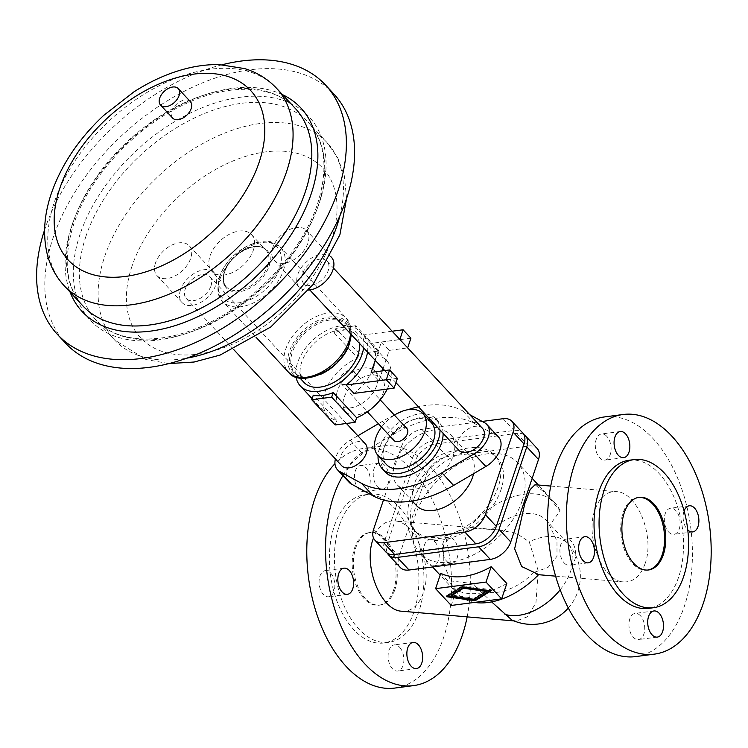 <?xml version="1.0" encoding="UTF-8"?>
<svg xmlns="http://www.w3.org/2000/svg" width="748" height="748" viewBox="0 0 748 748"><rect width="100%" height="100%" fill="white"/><g stroke="black" fill="none" stroke-linecap="round" stroke-linejoin="round"><path stroke-width="0.56" stroke-dasharray="3.74 2.81" d="M538.682 574.539L536.896 574.558L533.623 572.585L548.06 567.423L557.008 556.269L556.97 540.916L549.5 525.423L560.112 510.856L545.049 492.885L535.026 484.741M533.623 572.585A48.33 30.051 137.1 0 1 475.223 585.955A48.33 30.051 137.1 0 1 473.4 583.655L478.094 589.05L491.614 601.897M511.726 619.933L516.045 621.102L527.275 616.857L535.961 602.804L538.177 570.687L529.238 541.814L516.587 533.52L499.786 530.014L468.622 527.938L453.382 532.754L443.461 545.17L443.227 562.907L450.801 580.906A66.637 41.439 137.1 0 0 457.439 593.716L440.151 575.128M474.597 602.402A66.637 41.439 137.1 0 1 457.439 593.716M522.113 501.038A66.637 41.439 137.1 0 1 474.241 554.418A66.637 41.439 137.1 0 1 419.946 553.389A66.637 41.439 137.1 0 1 415.402 514.989A66.637 41.439 137.1 0 1 463.274 461.61A66.637 41.439 137.1 0 1 517.569 462.638A66.637 41.439 137.1 0 1 522.113 501.038M506.807 583.515A66.637 41.439 137.1 0 1 456.383 590.107L440.768 573.305M645.075 563.721C640.522 576.203 633.406 582.262 623.729 581.916C602.673 581.533 584.814 536.784 594.969 509.809C599.522 497.327 606.637 491.268 616.305 491.623C637.371 491.997 655.22 536.746 645.075 563.721M635.678 656.585A120.83 71.294 82.6 0 0 691.835 568.695A120.83 71.294 82.6 0 0 653.06 438.599A120.83 71.294 82.6 0 0 604.356 416.954M606.806 436.336A13.184 7.779 82.6 0 0 601.495 433.98A13.184 7.779 82.6 0 0 595.371 443.564A13.184 7.779 82.6 0 0 599.597 457.757A13.184 7.779 82.6 0 0 604.908 460.123A13.184 7.779 82.6 0 0 611.032 450.53A13.184 7.779 82.6 0 0 606.806 436.336M684.093 510.94A13.184 7.779 82.6 0 0 687.393 529.565A13.184 7.779 82.6 0 0 687.777 529.958M668.628 532.024A13.184 7.779 82.6 0 0 673.939 534.381A13.184 7.779 82.6 0 0 680.072 524.797A13.184 7.779 82.6 0 0 675.837 510.604A13.184 7.779 82.6 0 0 670.526 508.238A13.184 7.779 82.6 0 0 664.402 517.831A13.184 7.779 82.6 0 0 668.628 532.024M640.447 615.772A13.184 7.779 82.6 0 0 635.136 613.416A13.184 7.779 82.6 0 0 629.003 623A13.184 7.779 82.6 0 0 633.238 637.193A13.184 7.779 82.6 0 0 638.549 639.559A13.184 7.779 82.6 0 0 644.673 629.966A13.184 7.779 82.6 0 0 640.447 615.772M564.207 562.926A13.184 7.779 82.6 0 0 569.518 565.292A13.184 7.779 82.6 0 0 575.642 555.708A13.184 7.779 82.6 0 0 571.416 541.515A13.184 7.779 82.6 0 0 566.096 539.149A13.184 7.779 82.6 0 0 559.971 548.742A13.184 7.779 82.6 0 0 564.207 562.926M647.983 570.023A36.615 21.608 -97.4 0 1 647.394 570.116A36.615 21.608 -97.4 0 1 625.281 551.79A36.615 21.608 -97.4 0 1 623.121 512.801A36.615 21.608 -97.4 0 1 637.904 497.504A36.615 21.608 -97.4 0 1 638.493 497.439M629.096 460.244A74.697 44.076 -97.4 0 1 674.21 497.626A74.697 44.076 -97.4 0 1 678.614 577.166A74.697 44.076 -97.4 0 1 648.46 608.386M401.891 611.219C411.587 611.593 418.712 605.534 423.265 593.042C433.41 566.086 415.551 521.319 394.476 520.907C385.127 520.505 378.123 526.199 373.495 537.971M394.841 688.067A120.83 71.294 82.6 0 0 450.997 600.177A120.83 71.294 82.6 0 0 412.213 470.081A120.83 71.294 82.6 0 0 363.519 448.435A120.83 71.294 82.6 0 0 334.954 463.713M342.911 475.625A120.83 71.294 -97.4 0 1 382.275 445.976A120.83 71.294 -97.4 0 1 430.979 467.631A120.83 71.294 -97.4 0 1 467.154 616.876M365.959 467.818A13.184 7.779 -97.4 0 1 370.195 482.011A13.184 7.779 -97.4 0 1 364.07 491.604A13.184 7.779 -97.4 0 1 358.75 489.239A13.184 7.779 -97.4 0 1 354.524 475.045A13.184 7.779 -97.4 0 1 360.648 465.462A13.184 7.779 -97.4 0 1 365.959 467.818M377.516 486.789A13.184 7.779 82.6 0 0 382.826 489.145A13.184 7.779 82.6 0 0 388.951 479.562A13.184 7.779 82.6 0 0 384.724 465.368A13.184 7.779 82.6 0 0 379.414 463.012A13.184 7.779 82.6 0 0 373.28 472.596A13.184 7.779 82.6 0 0 377.516 486.789M434.99 542.085A13.184 7.779 -97.4 0 1 439.226 556.278A13.184 7.779 -97.4 0 1 433.101 565.862A13.184 7.779 -97.4 0 1 427.791 563.506A13.184 7.779 -97.4 0 1 423.555 549.312A13.184 7.779 -97.4 0 1 429.679 539.719A13.184 7.779 -97.4 0 1 434.99 542.085M446.547 561.047A13.184 7.779 82.6 0 0 451.857 563.412A13.184 7.779 82.6 0 0 457.982 553.829A13.184 7.779 82.6 0 0 453.756 539.635A13.184 7.779 82.6 0 0 448.445 537.27A13.184 7.779 82.6 0 0 442.32 546.863A13.184 7.779 82.6 0 0 446.547 561.047M399.6 647.254A13.184 7.779 -97.4 0 1 403.827 661.447A13.184 7.779 -97.4 0 1 397.702 671.04A13.184 7.779 -97.4 0 1 392.391 668.675A13.184 7.779 -97.4 0 1 388.165 654.481A13.184 7.779 -97.4 0 1 394.29 644.898A13.184 7.779 -97.4 0 1 399.6 647.254M330.569 572.996A13.184 7.779 -97.4 0 1 334.795 587.189A13.184 7.779 -97.4 0 1 328.671 596.773A13.184 7.779 -97.4 0 1 323.36 594.408A13.184 7.779 -97.4 0 1 319.125 580.224A13.184 7.779 -97.4 0 1 325.258 570.63A13.184 7.779 -97.4 0 1 330.569 572.996M334.3 526.059A74.697 44.076 -97.4 0 1 364.454 494.839A74.697 44.076 -97.4 0 1 409.567 532.221A74.697 44.076 -97.4 0 1 413.971 611.761A74.697 44.076 -97.4 0 1 383.817 642.971A74.697 44.076 -97.4 0 1 338.704 605.59A74.697 44.076 -97.4 0 1 334.3 526.059M339.349 525.395A74.697 44.076 -97.4 0 1 369.493 494.185A74.697 44.076 -97.4 0 1 414.607 531.566A74.697 44.076 -97.4 0 1 419.011 611.097A74.697 44.076 -97.4 0 1 388.857 642.317A74.697 44.076 -97.4 0 1 343.743 604.936A74.697 44.076 -97.4 0 1 339.349 525.395M394.832 589.761A36.615 21.608 -97.4 0 1 380.049 605.067A36.615 21.608 -97.4 0 1 357.937 586.741A36.615 21.608 -97.4 0 1 355.786 547.751A36.615 21.608 -97.4 0 1 370.559 532.445A36.615 21.608 -97.4 0 1 392.672 550.771A36.615 21.608 -97.4 0 1 394.832 589.761M393.663 589.91A36.615 21.608 -97.4 0 1 378.881 605.216A36.615 21.608 -97.4 0 1 356.768 586.89A36.615 21.608 -97.4 0 1 354.608 547.901A36.615 21.608 -97.4 0 1 369.39 532.604A36.615 21.608 -97.4 0 1 391.503 550.921A36.615 21.608 -97.4 0 1 393.663 589.91M340.275 378.282A8.789 5.46 -42.9 0 0 340.873 383.35A8.789 5.46 -42.9 0 0 348.035 383.481A8.789 5.46 -42.9 0 0 354.346 376.44A8.789 5.46 -42.9 0 0 353.748 371.382A8.789 5.46 -42.9 0 0 346.586 371.242A8.789 5.46 -42.9 0 0 340.275 378.282M406.856 428.511A8.789 5.46 -42.9 0 0 399.694 428.38A8.789 5.46 -42.9 0 0 393.383 435.411A8.789 5.46 -42.9 0 0 393.981 440.479M443.106 433.344A36.615 22.767 -42.9 0 0 438.954 422.171A36.615 22.767 -42.9 0 0 409.119 421.601A36.615 22.767 -42.9 0 0 382.817 450.932A36.615 22.767 -42.9 0 0 385.314 472.025M439.983 429.988A36.615 22.767 -42.9 0 0 435.832 418.805A36.615 22.767 -42.9 0 0 424.986 413.85M423.022 413.747A36.615 22.767 -42.9 0 0 379.694 447.566A36.615 22.767 -42.9 0 0 378.077 455.532M453.166 455.869A36.615 22.767 -42.9 0 0 450.67 434.775A36.615 22.767 -42.9 0 0 420.834 434.205A36.615 22.767 -42.9 0 0 394.533 463.536A36.615 22.767 -42.9 0 0 397.029 484.629A36.615 22.767 -42.9 0 0 426.865 485.2A36.615 22.767 -42.9 0 0 453.166 455.869M473.596 473.68A36.615 22.767 -42.9 0 0 470.193 455.775A36.615 22.767 -42.9 0 0 440.357 455.214A36.615 22.767 -42.9 0 0 414.065 484.536A36.615 22.767 -42.9 0 0 416.552 505.639M410.334 498.215A54.922 34.146 -42.9 0 0 414.083 529.865A54.922 34.146 -42.9 0 0 458.833 530.715A54.922 34.146 -42.9 0 0 498.28 486.724A54.922 34.146 -42.9 0 0 494.54 455.074A54.922 34.146 -42.9 0 0 449.782 454.223A54.922 34.146 -42.9 0 0 410.334 498.215M501.01 489.66A54.922 34.146 137.1 0 1 461.563 533.651A54.922 34.146 137.1 0 1 416.814 532.8A54.922 34.146 137.1 0 1 413.074 501.16A54.922 34.146 137.1 0 1 452.521 457.168A54.922 34.146 137.1 0 1 497.27 458.01A54.922 34.146 137.1 0 1 501.01 489.66M386.538 464.63A30.687 19.083 137.1 0 1 384.444 446.949A30.687 19.083 137.1 0 1 406.482 422.368A30.687 19.083 137.1 0 1 431.484 422.844M381.536 427.089A30.687 19.083 137.1 0 1 394.411 415.121M482.189 421.433L421.825 429.324A19.037 11.837 -42.9 0 0 401.377 446.78L383.472 500.001M385.865 551.968A19.037 11.837 137.1 0 1 384.566 541L412.316 458.543A19.037 11.837 137.1 0 1 432.765 441.086L514.016 430.465A19.037 11.837 137.1 0 1 522.759 432.97M349.129 482.32A21.973 13.66 137.1 0 1 361.845 452.933L394.084 433.98A102.523 63.748 137.1 0 1 474.466 423.471L496.326 435.345A21.973 13.66 137.1 0 1 498.57 437.075M469.725 414.663L462.75 410.867A102.523 63.748 -42.9 0 0 418.431 406.8M357.862 435.785L350.129 440.329A21.973 13.66 -42.9 0 0 335.385 458.926M407.819 409.717A102.523 63.748 -42.9 0 0 394.897 414.813M394.355 415.065A102.523 63.748 -42.9 0 0 382.368 421.376L378.394 423.714M523.918 434.625A19.037 11.837 -42.9 0 0 516.746 433.401L435.495 444.022A19.037 11.837 -42.9 0 0 415.046 461.488L387.296 543.936A19.037 11.837 -42.9 0 0 387.427 553.249M400.311 567.517A19.037 11.837 137.1 0 1 399.011 556.54L426.762 474.092A19.037 11.837 137.1 0 1 447.211 456.626L528.462 446.004A19.037 11.837 137.1 0 1 537.204 448.51M486.593 590.387L474.139 598.241L451.362 594.997M473.774 599.307L474.139 598.241M489.809 590.696L491.258 589.779L462.46 585.675L446.706 595.604L447.8 595.754M490.903 590.845L491.258 589.779M462.096 586.741L462.46 585.675M446.341 596.67L446.706 595.604M451.222 605.459L456.383 590.107M473.4 583.655L450.801 580.906M468.622 527.938A66.637 41.439 137.1 0 1 555.053 502.965A66.637 41.439 137.1 0 1 560.112 510.856M491.53 529.79A48.33 30.051 137.1 0 1 546.021 520.14A48.33 30.051 137.1 0 1 549.5 525.423M222.259 64.711A183.082 113.836 -42.9 0 0 44.927 228.907A183.082 113.836 -42.9 0 0 44.609 229.86M333.795 93.921A183.082 113.836 -42.9 0 0 184.625 91.088A183.082 113.836 -42.9 0 0 53.127 237.724A183.082 113.836 -42.9 0 0 65.6 343.22M172.648 118.081A12.08 7.517 137.1 0 1 171.825 111.115A12.08 7.517 137.1 0 1 180.502 101.438A12.08 7.517 137.1 0 1 190.347 101.625M272.758 247.653A21.973 13.66 -42.9 0 0 274.254 260.313A21.973 13.66 -42.9 0 0 292.159 260.65A21.973 13.66 -42.9 0 0 307.933 243.053A21.973 13.66 -42.9 0 0 306.437 230.393A21.973 13.66 -42.9 0 0 288.541 230.057A21.973 13.66 -42.9 0 0 272.758 247.653M331.429 257.275A21.973 13.66 -42.9 0 0 313.534 256.938A21.973 13.66 -42.9 0 0 297.751 274.535A21.973 13.66 -42.9 0 0 299.247 287.195A21.973 13.66 -42.9 0 0 308.728 290.159M180.492 289.859A21.973 13.66 -42.9 0 0 181.988 302.519A21.973 13.66 -42.9 0 0 199.894 302.865A21.973 13.66 -42.9 0 0 215.676 285.269A21.973 13.66 -42.9 0 0 214.171 272.609A21.973 13.66 -42.9 0 0 196.275 272.263A21.973 13.66 -42.9 0 0 180.492 289.859M155.5 262.978A21.973 13.66 -42.9 0 0 156.996 275.638A21.973 13.66 -42.9 0 0 174.901 275.975A21.973 13.66 -42.9 0 0 190.684 258.378A21.973 13.66 -42.9 0 0 189.179 245.718A21.973 13.66 -42.9 0 0 171.283 245.381A21.973 13.66 -42.9 0 0 155.5 262.978M253.357 250.187A27.021 16.802 -42.9 0 0 251.515 234.62A27.021 16.802 -42.9 0 0 229.496 234.199A27.021 16.802 -42.9 0 0 210.085 255.844A27.021 16.802 -42.9 0 0 211.927 271.412A27.021 16.802 -42.9 0 0 233.946 271.833A27.021 16.802 -42.9 0 0 253.357 250.187M359.405 343.304A35.156 21.86 -42.9 0 0 355.562 334.608A35.156 21.86 -42.9 0 0 326.923 334.066A35.156 21.86 -42.9 0 0 301.678 362.219A35.156 21.86 -42.9 0 0 304.071 382.471M383.35 392.438A24.534 15.25 -42.9 0 0 381.676 378.301A24.534 15.25 -42.9 0 0 361.686 377.927A24.534 15.25 -42.9 0 0 344.071 397.571A24.534 15.25 -42.9 0 0 345.744 411.709A24.534 15.25 -42.9 0 0 365.735 412.092A24.534 15.25 -42.9 0 0 383.35 392.438M372.897 369.475A24.534 15.25 -42.9 0 0 353.224 371.924A24.534 15.25 -42.9 0 0 337.507 390.512A24.534 15.25 -42.9 0 0 339.181 404.649A24.534 15.25 -42.9 0 0 359.171 405.033A24.534 15.25 -42.9 0 0 376.786 385.379A24.534 15.25 -42.9 0 0 375.122 371.242A24.534 15.25 -42.9 0 0 372.897 369.475M357.656 358.133L359.199 353.552L379.133 350.952L377.59 355.524L354.159 330.317A40.28 25.039 -42.9 0 0 334.225 332.925L357.656 358.133A40.28 25.039 -42.9 0 0 324.903 392.167A40.28 25.039 -42.9 0 0 327.652 415.374A40.28 25.039 -42.9 0 0 336.712 420.367L313.281 395.168M387.202 389.063A40.28 25.039 -42.9 0 0 389.399 383.733A40.28 25.039 -42.9 0 0 386.651 360.527A40.28 25.039 -42.9 0 0 377.59 355.524M367.52 352.037A40.28 25.039 -42.9 0 0 363.219 335.319A40.28 25.039 -42.9 0 0 362.948 335.039L370.756 343.435A40.28 25.039 137.1 0 1 371.027 343.725A40.28 25.039 137.1 0 1 373.776 366.931A40.28 25.039 137.1 0 1 353.944 393.411M363.612 347.839A40.28 25.039 -42.9 0 0 359.311 331.121A40.28 25.039 -42.9 0 0 326.502 330.494A40.28 25.039 -42.9 0 0 297.573 362.761A40.28 25.039 -42.9 0 0 296.058 377.001M482.563 428.464A16.11 10.014 -42.9 0 0 469.435 428.221A16.11 10.014 -42.9 0 0 457.86 441.124A16.11 10.014 -42.9 0 0 458.963 450.408M302.444 273.927A16.11 10.014 -42.9 0 0 303.538 283.202A16.11 10.014 -42.9 0 0 316.666 283.455A16.11 10.014 -42.9 0 0 328.241 270.552A16.11 10.014 -42.9 0 0 327.138 261.267A16.11 10.014 -42.9 0 0 314.01 261.015A16.11 10.014 -42.9 0 0 302.444 273.927M210.983 285.876A16.11 10.014 -42.9 0 0 209.879 276.592A16.11 10.014 -42.9 0 0 196.761 276.349A16.11 10.014 -42.9 0 0 185.186 289.252A16.11 10.014 -42.9 0 0 186.28 298.536A16.11 10.014 -42.9 0 0 199.407 298.779A16.11 10.014 -42.9 0 0 210.983 285.876M365.305 443.788A16.11 10.014 -42.9 0 0 352.177 443.545A16.11 10.014 -42.9 0 0 340.611 456.448A16.11 10.014 -42.9 0 0 341.705 465.733M379.133 350.952L355.702 325.745L354.159 330.317M335.169 424.948L336.712 420.367M359.199 353.552L335.768 328.353L355.702 325.745M334.225 332.925L335.768 328.353M375.225 360.321L381.387 342.004L399.843 339.48M392.158 331.214L362.948 335.039M397.394 378.348L378.993 380.751L382.303 370.896M371.176 372.354L378.993 380.751M383.032 368.727L389.203 350.41L407.651 347.876M381.387 342.004L389.203 350.41M399.797 339.601L407.613 348.007M410.914 338.19L370.756 343.435M560.177 589.789A48.33 30.051 -42.9 0 0 570.715 571.005A48.33 30.051 -42.9 0 0 567.423 543.16A48.33 30.051 -42.9 0 0 545.236 536.802A48.33 30.051 -42.9 0 0 529.238 541.814M503.086 418.702L514.016 430.465M432.765 441.086L421.825 429.324M384.566 541L373.626 529.238M401.377 446.78L412.316 458.543M474.466 423.471L462.75 410.867M484.611 422.751L496.326 435.345M361.845 452.933L350.129 440.329M382.368 421.376L394.084 433.98M516.746 433.401L528.462 446.004M399.011 556.54L387.296 543.936M415.046 461.488L426.762 474.092M447.211 456.626L435.495 444.022M276.61 88.339A145 90.153 -42.9 0 0 210.057 69.265A145 90.153 -42.9 0 0 54.324 202.231A145 90.153 -42.9 0 0 64.206 285.783M295.357 108.497A145 90.153 -42.9 0 0 228.794 89.423A145 90.153 -42.9 0 0 73.07 222.399A145 90.153 -42.9 0 0 82.953 305.951C65.759 286.643 62.682 259.406 73.715 224.26C88.816 177.631 134.107 128.123 182.923 105.085C228.729 82.504 274.17 84.646 295.357 108.497M282.473 94.641A149.394 92.892 -42.9 0 0 71.892 225.382A149.394 92.892 -42.9 0 0 70.069 292.094M80.092 234.199A149.394 92.892 -42.9 0 0 158.857 339.938A149.394 92.892 -42.9 0 0 319.303 202.932A149.394 92.892 -42.9 0 0 240.538 97.203A149.394 92.892 -42.9 0 0 80.092 234.199M85.955 236.265A145 90.153 -42.9 0 0 95.838 319.807A145 90.153 -42.9 0 0 213.984 322.051A145 90.153 -42.9 0 0 318.124 205.915A145 90.153 -42.9 0 0 308.241 122.363A145 90.153 -42.9 0 0 190.104 120.119A145 90.153 -42.9 0 0 85.955 236.265M339.882 215.854A145 90.153 -42.9 0 0 326.988 142.531A145 90.153 -42.9 0 0 260.426 123.457A145 90.153 -42.9 0 0 104.701 256.424A145 90.153 -42.9 0 0 114.584 339.975A145 90.153 -42.9 0 0 186.776 358.18M132.05 266.045A124.495 77.409 -42.9 0 0 197.678 354.159A124.495 77.409 -42.9 0 0 331.383 239.986A124.495 77.409 -42.9 0 0 265.755 151.872A124.495 77.409 -42.9 0 0 132.05 266.045M267.737 265.662A27.021 16.802 -42.9 0 0 265.905 250.094A27.021 16.802 -42.9 0 0 253.497 246.541A27.021 16.802 -42.9 0 0 224.475 271.318A27.021 16.802 -42.9 0 0 226.317 286.895A27.021 16.802 -42.9 0 0 248.336 287.307A27.021 16.802 -42.9 0 0 267.737 265.662M269 266.316A27.751 17.26 -42.9 0 0 254.376 246.672A27.751 17.26 -42.9 0 0 224.568 272.122A27.751 17.26 -42.9 0 0 239.192 291.767A27.751 17.26 -42.9 0 0 269 266.316M219.837 276.311A37.353 23.225 -42.9 0 0 239.528 302.744A37.353 23.225 -42.9 0 0 279.64 268.485A37.353 23.225 -42.9 0 0 259.949 242.053A37.353 23.225 -42.9 0 0 219.837 276.311M283.427 270.439A39.55 24.591 -42.9 0 0 280.734 247.653A39.55 24.591 -42.9 0 0 248.514 247.046A39.55 24.591 -42.9 0 0 220.108 278.724A39.55 24.591 -42.9 0 0 222.801 301.509A39.55 24.591 -42.9 0 0 255.021 302.117A39.55 24.591 -42.9 0 0 283.427 270.439M350.625 333.86A39.55 24.591 -42.9 0 0 346.315 318.209A39.55 24.591 -42.9 0 0 314.095 317.591A39.55 24.591 -42.9 0 0 285.689 349.269A39.55 24.591 -42.9 0 0 288.382 372.055M349.279 343.407A37.353 23.225 -42.9 0 0 329.588 316.974A37.353 23.225 -42.9 0 0 289.476 351.223A37.353 23.225 -42.9 0 0 309.167 377.656A37.353 23.225 -42.9 0 0 349.279 343.407M348.559 344.043A35.885 22.309 -42.9 0 0 329.634 318.648A35.885 22.309 -42.9 0 0 291.103 351.551A35.885 22.309 -42.9 0 0 310.018 376.945A35.885 22.309 -42.9 0 0 348.559 344.043M346.184 350.578A35.156 21.86 -42.9 0 0 348.643 344.847A35.156 21.86 -42.9 0 0 346.249 324.595A35.156 21.86 -42.9 0 0 317.61 324.052A35.156 21.86 -42.9 0 0 292.365 352.205A35.156 21.86 -42.9 0 0 294.759 372.457A35.156 21.86 -42.9 0 0 310.897 377.086A35.156 21.86 -42.9 0 0 320.677 374.29M478.094 589.05L475.223 585.955M432.55 566.947L419.946 553.389M536.896 574.558L538.532 574.698M555.624 576.147L623.729 581.916M620.251 431.531L601.495 433.98M692.704 531.931L673.939 534.381M653.892 610.957L635.136 613.416M588.274 562.842L569.518 565.292M637.904 497.504L639.082 497.345M499.786 530.014L394.476 520.907M382.275 445.976L363.519 448.435M382.826 489.145L364.07 491.604M451.857 563.412L433.101 565.862M416.468 668.581L397.702 671.04M347.437 594.323L328.671 596.773M364.454 494.839L369.493 494.185M378.881 605.216L380.049 605.067M340.873 383.35L367.352 411.83M435.832 418.805L438.954 422.171M450.67 434.775L470.193 455.775M414.083 529.865L416.814 532.8M568.312 607.993A48.33 48.33 0 0 0 567.423 543.16L546.021 520.14M379.414 463.012L360.648 465.462M383.817 642.971L388.857 642.317M494.54 455.074L497.27 458.01M584.861 536.699L566.096 539.149M353.748 371.382L380.227 399.862M448.445 537.27L429.679 539.719M413.046 642.439L394.29 644.898M647.394 570.116L648.572 569.967M550.724 486.069L616.305 491.623M689.291 505.788L670.526 508.238M397.029 484.629L412.242 501.001M623.673 457.664L604.908 460.123M555.053 502.965L538.373 485.022M532.155 478.337L517.569 462.638M657.305 637.1L638.549 639.559M344.015 568.181L325.258 570.63M369.39 532.604L370.559 532.445M516.045 621.102L514.035 620.924M346.586 198.454L344.342 175.808L337.787 157.893L326.988 142.531L308.241 122.363C325.436 141.671 328.512 168.908 317.479 204.054C302.379 250.683 257.088 300.191 208.271 323.22C162.466 345.8 117.025 343.669 95.838 319.807L114.584 339.975L145.888 359.517L168.936 363.593M299.247 287.195L274.254 260.313M181.988 302.519L156.996 275.638M251.515 234.62L265.905 250.094C258.284 239.584 229.786 253.694 224.69 271.945C222.67 278.48 223.213 283.464 226.317 286.895L211.927 271.412M351.382 334.674L350.784 326.596L346.315 318.209L280.734 247.653C274.825 243.165 270.841 241.165 268.784 241.669L256.91 242.399L246.971 246.139L234.04 255.218C227.083 261.707 222.231 268.925 219.463 276.863C216.639 289.401 217.752 297.62 222.801 301.509L256.022 337.245M355.562 334.608L346.249 324.595C350.354 329.167 351.083 335.712 348.428 344.23C341.78 367.876 304.969 386.267 294.759 372.457L299.883 377.974M381.676 378.301L375.122 371.242M312.103 398.656L327.652 415.374M303.538 283.202L309.859 290.009M384.752 370.578L395.954 382.63M209.879 276.592L346.418 423.48M327.138 261.267L333.468 268.074M359.311 331.121L363.219 335.319M371.027 343.725L386.651 360.527M345.744 411.709L339.181 404.649M214.171 272.609L189.179 245.718M330.7 256.489L306.437 230.393M186.28 298.536L233.638 349.475"/><path stroke-width="1.12" d="M491.614 601.897L511.726 619.933A48.33 48.33 0 0 0 568.312 607.993M550.724 486.069L535.026 484.741L530.182 489.547L524.741 503.862L514.643 548.789L521.665 566.545L538.682 574.539A66.637 41.439 137.1 0 1 474.597 602.402M435.598 588.657L440.768 573.305A66.637 41.439 -42.9 0 0 491.184 566.713L506.807 583.515L501.637 598.868L486.022 582.066L435.598 588.657L451.222 605.459L501.637 598.868M605.749 632.481A120.83 71.294 -97.4 0 1 574.352 464.994A120.83 71.294 -97.4 0 1 623.121 414.495A120.83 71.294 -97.4 0 1 671.816 436.149A120.83 71.294 -97.4 0 1 710.6 566.245A120.83 71.294 -97.4 0 1 654.444 654.126A120.83 71.294 -97.4 0 1 605.749 632.481M623.121 414.495L604.356 416.954A120.83 71.294 82.6 0 0 548.2 504.835A120.83 71.294 82.6 0 0 586.984 634.93A120.83 71.294 82.6 0 0 635.678 656.585L654.444 654.126M625.571 433.887A13.184 7.779 82.6 0 0 620.251 431.531A13.184 7.779 82.6 0 0 614.127 441.114A13.184 7.779 82.6 0 0 618.362 455.308A13.184 7.779 82.6 0 0 623.673 457.664A13.184 7.779 82.6 0 0 629.797 448.08A13.184 7.779 82.6 0 0 625.571 433.887M687.777 529.958A13.184 7.779 82.6 0 0 692.704 531.931A13.184 7.779 82.6 0 0 698.828 522.347A13.184 7.779 82.6 0 0 694.602 508.154A13.184 7.779 82.6 0 0 689.291 505.788A13.184 7.779 82.6 0 0 684.093 510.94M659.203 613.323A13.184 7.779 82.6 0 0 653.892 610.957A13.184 7.779 82.6 0 0 647.768 620.55A13.184 7.779 82.6 0 0 651.994 634.743A13.184 7.779 82.6 0 0 657.305 637.1A13.184 7.779 82.6 0 0 663.439 627.516A13.184 7.779 82.6 0 0 659.203 613.323M582.963 560.476A13.184 7.779 82.6 0 0 588.274 562.842A13.184 7.779 82.6 0 0 594.408 553.249A13.184 7.779 82.6 0 0 590.172 539.056A13.184 7.779 82.6 0 0 584.861 536.699A13.184 7.779 82.6 0 0 578.737 546.283A13.184 7.779 82.6 0 0 582.963 560.476M638.493 497.439A36.615 21.608 -97.4 0 1 660.204 516.26A36.615 21.608 -97.4 0 1 662.176 554.81A36.615 21.608 -97.4 0 1 647.983 570.023M624.3 512.651A36.615 21.608 -97.4 0 1 639.082 497.345A36.615 21.608 -97.4 0 1 661.195 515.671A36.615 21.608 -97.4 0 1 663.345 554.661A36.615 21.608 -97.4 0 1 648.572 569.967A36.615 21.608 -97.4 0 1 626.459 551.641A36.615 21.608 -97.4 0 1 624.3 512.651M603.991 490.81A74.697 44.076 82.6 0 0 608.395 570.341A74.697 44.076 82.6 0 0 653.509 607.722A74.697 44.076 82.6 0 0 683.653 576.502A74.697 44.076 82.6 0 0 679.249 496.971A74.697 44.076 82.6 0 0 634.145 459.59A74.697 44.076 82.6 0 0 603.991 490.81M653.509 607.722L648.46 608.386A74.697 44.076 -97.4 0 1 603.356 570.995A74.697 44.076 -97.4 0 1 598.952 491.464A74.697 44.076 -97.4 0 1 629.096 460.244L634.145 459.59M373.495 537.971L373.102 539.084C362.958 566.04 380.826 610.798 401.891 611.219L514.035 620.924M334.954 463.713A120.83 71.294 82.6 0 0 346.137 666.412A120.83 71.294 82.6 0 0 394.841 688.067L413.597 685.607A120.83 71.294 -97.4 0 1 364.902 663.962A120.83 71.294 -97.4 0 1 342.911 475.625M411.157 666.225A13.184 7.779 82.6 0 0 416.468 668.581A13.184 7.779 82.6 0 0 422.592 658.997A13.184 7.779 82.6 0 0 418.366 644.804A13.184 7.779 82.6 0 0 413.046 642.439A13.184 7.779 82.6 0 0 406.921 652.032A13.184 7.779 82.6 0 0 411.157 666.225M342.116 591.958A13.184 7.779 82.6 0 0 347.437 594.323A13.184 7.779 82.6 0 0 353.561 584.73A13.184 7.779 82.6 0 0 349.325 570.546A13.184 7.779 82.6 0 0 344.015 568.181A13.184 7.779 82.6 0 0 337.89 577.765A13.184 7.779 82.6 0 0 342.116 591.958M367.352 411.83L393.981 440.479A8.789 5.46 -42.9 0 0 401.143 440.619A8.789 5.46 -42.9 0 0 407.454 433.578A8.789 5.46 -42.9 0 0 406.856 428.511L380.227 399.862M378.077 455.532A36.615 22.767 -42.9 0 0 382.191 468.669L385.314 472.025A36.615 22.767 -42.9 0 0 415.149 472.596A36.615 22.767 -42.9 0 0 441.451 443.265A36.615 22.767 -42.9 0 0 443.106 433.344M382.191 468.669A36.615 22.767 -42.9 0 0 412.026 469.23A36.615 22.767 -42.9 0 0 438.328 439.908A36.615 22.767 -42.9 0 0 439.983 429.988M424.986 413.85A36.615 22.767 -42.9 0 0 423.022 413.747M412.242 501.001L416.552 505.639A36.615 22.767 -42.9 0 0 446.388 506.2A36.615 22.767 -42.9 0 0 472.689 476.878A36.615 22.767 -42.9 0 0 473.596 473.68M394.411 415.121A30.687 19.083 137.1 0 1 422.891 413.607L431.484 422.844A30.687 19.083 137.1 0 1 433.578 440.525A30.687 19.083 137.1 0 1 411.54 465.106A30.687 19.083 137.1 0 1 386.538 464.63L377.946 455.382A30.687 19.083 137.1 0 1 375.851 437.711A30.687 19.083 137.1 0 1 381.536 427.089M422.891 413.607A30.687 19.083 137.1 0 1 424.986 431.287A30.687 19.083 137.1 0 1 402.948 455.859A30.687 19.083 137.1 0 1 377.946 455.382M387.427 553.249A19.037 11.837 -42.9 0 0 388.595 554.913A19.037 11.837 -42.9 0 0 397.338 557.419L478.589 546.797A19.037 11.837 -42.9 0 0 499.038 529.332L526.788 446.874A19.037 11.837 -42.9 0 0 525.489 435.906A19.037 11.837 -42.9 0 0 523.918 434.625M525.489 435.906L537.204 448.51A19.037 11.837 137.1 0 1 538.504 459.478L510.753 541.935A19.037 11.837 137.1 0 1 490.305 559.401L409.053 570.023A19.037 11.837 137.1 0 1 400.311 567.517L388.595 554.913M383.472 500.001L373.626 529.238A19.037 11.837 -42.9 0 0 374.926 540.206A19.037 11.837 -42.9 0 0 383.668 542.711L464.919 532.09A19.037 11.837 -42.9 0 0 485.368 514.633L513.119 432.176A19.037 11.837 -42.9 0 0 511.819 421.208A19.037 11.837 -42.9 0 0 503.086 418.702L482.189 421.433M511.819 421.208L522.759 432.97A19.037 11.837 137.1 0 1 524.058 443.938L496.307 526.396A19.037 11.837 137.1 0 1 475.859 543.852L394.598 554.474A19.037 11.837 137.1 0 1 385.865 551.968L374.926 540.206M335.385 458.926A21.973 13.66 -42.9 0 0 337.413 469.716A21.973 13.66 -42.9 0 0 339.657 471.446L361.518 483.33A102.523 63.748 -42.9 0 0 441.9 472.82L474.139 453.868A21.973 13.66 -42.9 0 0 486.855 424.481A21.973 13.66 -42.9 0 0 484.611 422.751L469.725 414.663M486.855 424.481L498.57 437.075A21.973 13.66 137.1 0 1 485.854 466.471L453.615 485.424A102.523 63.748 137.1 0 1 373.233 495.933L351.373 484.05A21.973 13.66 137.1 0 1 349.129 482.32L337.413 469.716M418.431 406.8A102.523 63.748 -42.9 0 0 407.819 409.717M394.897 414.813A102.523 63.748 -42.9 0 0 394.355 415.065M378.394 423.714L357.862 435.785M463.825 587.143L486.593 590.387L486.237 591.462L463.461 588.218L463.825 587.143L451.362 594.997L451.007 596.062L473.774 599.307L486.237 591.462M463.461 588.218L451.007 596.062M475.139 600.775L446.341 596.67L462.096 586.741L490.903 590.845L475.139 600.775L475.504 599.709L489.809 590.696M447.8 595.754L475.504 599.709M486.022 582.066L491.184 566.713M467.154 616.876A120.83 71.294 -97.4 0 1 413.597 685.607M44.609 229.86A183.082 113.836 -42.9 0 0 57.4 334.393A183.082 113.836 -42.9 0 0 206.57 337.226A183.082 113.836 -42.9 0 0 338.068 190.59A183.082 113.836 -42.9 0 0 325.595 85.094A183.082 113.836 -42.9 0 0 222.259 64.711M57.4 334.393L65.6 343.22A183.082 113.836 -42.9 0 0 214.769 346.044A183.082 113.836 -42.9 0 0 346.268 199.407A183.082 113.836 -42.9 0 0 333.795 93.921L325.595 85.094M159.717 98.091A12.08 7.517 137.1 0 1 168.403 88.414A12.08 7.517 137.1 0 1 178.248 88.601A12.08 7.517 137.1 0 1 179.071 95.566A12.08 7.517 137.1 0 1 170.385 105.244A12.08 7.517 137.1 0 1 160.54 105.057A12.08 7.517 137.1 0 1 159.717 98.091M178.248 88.601L190.347 101.625A12.08 7.517 137.1 0 1 191.17 108.591A12.08 7.517 137.1 0 1 182.493 118.268A12.08 7.517 137.1 0 1 172.648 118.081L160.54 105.057M308.728 290.159A21.973 13.66 -42.9 0 0 332.925 269.935A21.973 13.66 -42.9 0 0 331.429 257.275L330.7 256.489M299.883 377.974L304.071 382.471A35.156 21.86 -42.9 0 0 332.71 383.023A35.156 21.86 -42.9 0 0 357.955 354.861A35.156 21.86 -42.9 0 0 359.405 343.304M333.215 392.56L331.673 397.141L311.738 399.741L313.281 395.168A40.28 25.039 -42.9 0 0 333.215 392.56L356.646 417.767A40.28 25.039 -42.9 0 0 387.202 389.063M346.128 385.005L386.286 379.76L394.093 388.165L353.944 393.411L346.128 385.005A40.28 25.039 -42.9 0 0 365.968 358.526A40.28 25.039 -42.9 0 0 367.52 352.037M296.058 377.001A40.28 25.039 -42.9 0 0 300.313 385.968A40.28 25.039 -42.9 0 0 333.131 386.585A40.28 25.039 -42.9 0 0 362.06 354.328A40.28 25.039 -42.9 0 0 363.612 347.839M395.954 382.63L458.963 450.408A16.11 10.014 -42.9 0 0 472.091 450.651A16.11 10.014 -42.9 0 0 483.657 437.748A16.11 10.014 -42.9 0 0 482.563 428.464L333.468 268.074M233.638 349.475L341.705 465.733A16.11 10.014 -42.9 0 0 354.833 465.976A16.11 10.014 -42.9 0 0 366.408 453.073A16.11 10.014 -42.9 0 0 365.305 443.788L346.418 423.48M356.646 417.767L355.104 422.339L331.673 397.141M355.104 422.339L335.169 424.948L311.738 399.741M386.286 379.76L389.586 369.942L371.176 372.354L375.225 360.321M399.843 339.48L403.107 329.784L392.158 331.214M394.093 388.165L397.394 378.348L389.586 369.942M382.303 370.896L383.032 368.727M407.651 347.876L410.914 338.19L403.107 329.784M504.863 614.23A48.33 30.051 -42.9 0 0 518.803 615.333A48.33 30.051 -42.9 0 0 560.177 589.789M490.305 559.401L478.589 546.797M499.038 529.332L510.753 541.935M485.368 514.633L496.307 526.396M524.058 443.938L513.119 432.176M383.668 542.711L394.598 554.474M475.859 543.852L464.919 532.09M441.9 472.82L453.615 485.424M373.233 495.933L361.518 483.33M339.657 471.446L351.373 484.05M485.854 466.471L474.139 453.868M538.504 459.478L526.788 446.874M397.338 557.419L409.053 570.023M59.812 188.328A124.495 77.409 -42.9 0 0 125.44 276.442A124.495 77.409 -42.9 0 0 259.145 162.269A124.495 77.409 -42.9 0 0 193.517 74.155A124.495 77.409 -42.9 0 0 59.812 188.328M64.206 285.783A145 90.153 -42.9 0 0 182.353 288.027A145 90.153 -42.9 0 0 286.493 171.89A145 90.153 -42.9 0 0 276.61 88.339L295.357 108.497A145 90.153 -42.9 0 1 305.24 192.049A145 90.153 -42.9 0 1 201.09 308.185A145 90.153 -42.9 0 1 82.953 305.951L64.206 285.783C55.633 276.442 49.864 265.409 46.89 252.674C42.776 234.031 44.254 214.321 51.303 193.545C61.289 164.906 78.708 138.904 103.551 115.529L133.957 91.845C150.946 80.934 168.3 73.192 186 68.638C197.416 65.731 208.533 64.384 219.37 64.608L244.69 68.601C257.237 72.481 267.877 79.064 276.61 88.339M70.069 292.094A149.394 92.892 -42.9 0 0 150.657 331.112A149.394 92.892 -42.9 0 0 311.103 194.115A149.394 92.892 -42.9 0 0 282.473 94.641M186.776 358.18A145 90.153 -42.9 0 0 336.871 226.083A145 90.153 -42.9 0 0 339.882 215.854M256.022 337.245L288.382 372.055A39.55 24.591 -42.9 0 0 320.602 372.663A39.55 24.591 -42.9 0 0 349.007 340.995A39.55 24.591 -42.9 0 0 350.625 333.86M320.677 374.29A35.156 21.86 -42.9 0 0 346.184 350.578M440.151 575.128L432.55 566.947M538.532 574.698L555.624 576.147M538.373 485.022L532.155 478.337M346.586 198.454L339.891 234.769L313.103 284.53L270.776 326.988L220.09 355.076L194.106 362.023L168.936 363.593M351.382 334.674L349.653 342.855C342.219 370.419 299.527 388.567 288.382 372.055M300.313 385.968L312.103 398.656M309.859 290.009L384.752 370.578"/></g></svg>

